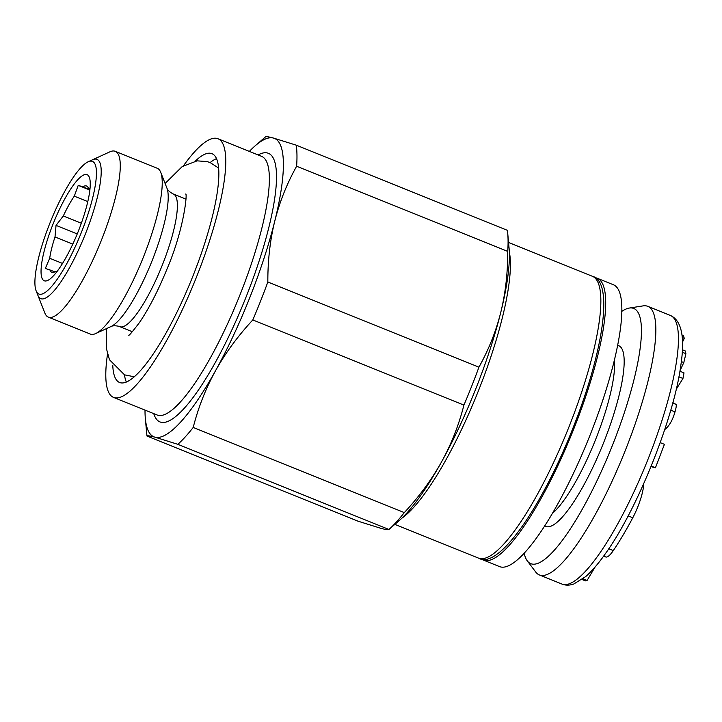<?xml version="1.0" encoding="UTF-8"?>
<svg xmlns="http://www.w3.org/2000/svg" width="722" height="722" viewBox="0 0 722 722"><rect width="100%" height="100%" fill="white"/><g stroke="black" fill="none" stroke-linecap="round" stroke-linejoin="round"><path stroke-width="1.08" d="M483.451 560.11L499.597 566.617A151.99 34.719 -68 0 0 500.517 566.923A151.99 34.719 112 0 0 589.441 436.684A151.99 34.719 112 0 0 613.303 284.712L597.157 278.205A151.99 34.719 112 0 1 573.295 430.168A151.99 34.719 112 0 1 484.372 560.416A151.99 34.719 -68 0 1 483.451 560.11A151.99 34.719 -68 0 1 481.448 558.945M594.901 277.654A151.99 34.719 -68 0 1 596.228 277.898A151.99 34.719 112 0 1 597.157 278.205M595.145 566.941L587.094 580.443L585.434 580.876L582.031 579.504M681.965 334.963L683.418 335.55L684.285 338.365L682.489 342.102M682.389 349.782L685.277 350.946L685.9 353.681L683.806 362.57L679.989 370.702M679.907 371.216L684.014 372.877L682.967 378.463L676.225 389.311M672.859 402.668L676.198 404.473C676.46 405.71 676.063 408.174 675.007 411.865C672.814 419.572 669.7 425.231 665.675 428.823L664.718 429.59M660.206 442.64L664.421 444.337L655.45 467.748L650.991 466.638M643.699 483.74A27.896 6.372 112 0 1 632.779 517.755A137.685 31.452 112 0 1 613.294 550.588A27.896 6.372 112 0 1 605.731 556.96L603.655 556.12M621.768 311.381A137.604 31.434 -68 0 1 629.331 308.05A137.604 31.434 -68 0 1 639.71 351.433A137.604 31.434 112 0 1 586.336 501.817A137.604 31.434 112 0 1 527.331 560.931A137.604 31.434 112 0 1 524.19 553.287M527.331 560.931L535.742 572.05A144.833 33.086 112 0 0 539.397 574.965A144.833 33.086 112 0 0 602.058 501.799A144.833 33.086 112 0 0 654.024 351.551A144.833 33.086 -68 0 0 647.751 306.327A144.833 33.086 -68 0 0 643.103 305.884L629.331 308.05M682.245 337.544L684.285 338.365M678.888 376.821L682.967 378.463M651.235 466.042L655.45 467.748M58.96 268.891L56.785 271.535L55.576 271.436A46.488 10.622 112 0 1 52.083 272.338A46.488 10.622 112 0 1 51.794 272.248A46.488 10.622 112 0 1 49.899 269.92L54.782 271.887M49.899 269.92L45.315 268.467L49.71 258.259A46.488 10.622 112 0 1 55.007 236.951L56.036 225.381L63.319 215.959A46.488 10.622 112 0 1 74.294 196.158L78.22 185.374L82.804 186.827A46.488 10.622 112 0 1 86.297 185.924A46.488 10.622 112 0 1 86.577 186.014A46.488 10.622 112 0 1 88.472 188.343L89.672 188.83M463.921 405.096A175.229 40.026 -68 0 0 471.692 386.198A175.229 40.026 -68 0 0 478.939 367.155C488.722 349.61 496.005 331.317 500.788 312.283A160.925 36.759 112 0 1 475.969 388.355A160.925 36.759 112 0 1 441.566 461.854C451.331 444.138 458.786 425.213 463.921 405.096L252.808 319.945C237.836 336.1 225.417 353.013 215.553 370.693A160.925 36.759 -68 0 0 249.956 297.184A160.925 36.759 -68 0 0 274.766 221.122A160.925 36.759 -68 0 0 273.412 138.046A160.925 36.759 -68 0 0 255.335 145.663A160.925 36.759 -68 0 0 249.352 151.412M478.939 367.155L267.835 282.004A175.229 40.026 112 0 1 260.588 301.047A175.229 40.026 112 0 1 252.808 319.945M267.835 282.004C267.772 260.489 270.082 240.191 274.766 221.122C279.558 202.088 286.842 183.794 296.625 166.25A175.229 40.026 -68 0 0 296.273 145.176L273.412 138.046C268.385 136.711 265.732 136.341 265.452 136.936M183.46 165.78A139.472 31.858 112 0 1 217.078 138.453A139.472 31.858 -68 0 1 217.927 138.741A139.472 31.858 -68 0 1 196.032 278.187A139.472 31.858 -68 0 1 114.437 397.714A139.472 31.858 112 0 1 113.589 397.425A139.472 31.858 112 0 1 107.524 354.042M195.247 161.123A123.381 28.185 112 0 1 211.158 153.416A123.381 28.185 112 0 1 211.907 153.66A123.381 28.185 112 0 1 192.539 277.022A123.381 28.185 112 0 1 120.357 382.75A123.381 28.185 112 0 1 119.608 382.507A123.381 28.185 112 0 1 112.785 365.567M145.014 410.105A160.925 36.759 -68 0 0 145.33 418.39A160.925 36.759 -68 0 0 154.968 437.189A160.925 36.759 -68 0 0 215.553 370.693C205.788 388.409 198.342 407.325 193.207 427.451A175.229 40.026 -68 0 1 177.838 444.319L388.941 529.47A175.229 40.026 -68 0 0 404.311 512.602L193.207 427.451M145.33 418.39L146.665 433.029A175.229 40.026 -68 0 0 147.017 436.07L358.121 521.221L380.99 528.351C386.008 529.686 388.662 530.065 388.941 529.47L399.058 520.733A160.925 36.759 -68 0 0 441.566 461.854C431.711 479.534 419.292 496.447 404.311 512.602M147.017 436.07C147.297 435.483 149.95 435.853 154.968 437.189L177.838 444.319M507.728 251.4A175.229 40.026 -68 0 0 507.728 233.377L509.064 248.007A160.925 36.759 -68 0 1 500.788 312.283C505.481 293.213 507.792 272.916 507.728 251.4L296.625 166.25M507.728 233.377A175.229 40.026 -68 0 0 507.386 230.327L296.273 145.176M49.71 258.259L62.534 263.44M55.007 236.951L72.796 244.117M63.319 215.959L81.342 223.224M74.294 196.158L87.795 201.6M82.804 186.827L89.627 189.579M56.036 225.381L77.236 233.937M88.472 188.343L89.69 188.442L89.329 193.857M78.22 185.374L89.609 189.967M86.721 174.534A57.218 13.068 112 0 1 89.835 190.301A57.218 13.068 112 0 1 57.11 271.427A57.218 13.068 112 0 1 44.611 280.894A57.218 13.068 112 0 1 52.95 224.307A57.218 13.068 112 0 1 86.721 174.534M39.34 294.188A71.523 16.335 112 0 1 36.1 290.758A71.523 16.335 112 0 1 50.513 221.6A71.523 16.335 112 0 1 88.111 161.8A71.523 16.335 112 0 1 91.983 161.232A71.523 16.335 112 0 1 81.559 231.961A71.523 16.335 112 0 1 39.34 294.188M88.111 161.8L109.87 151.837A89.402 20.424 112 0 1 114.708 151.133A89.402 20.424 112 0 1 115.249 151.313A89.402 20.424 112 0 1 101.215 240.706A89.402 20.424 112 0 1 48.906 317.319A89.402 20.424 112 0 1 48.365 317.138A89.402 20.424 112 0 1 44.854 313.032L36.1 290.758M115.249 151.313L157.225 168.244A89.402 20.424 112 0 1 160.735 172.35A89.402 20.424 112 0 1 142.721 258.792A89.402 20.424 112 0 1 95.719 333.546A89.402 20.424 112 0 1 90.882 334.25A89.402 20.424 112 0 1 90.34 334.069L48.365 317.138M90.142 161.159A75.097 17.157 112 0 1 96.522 159.21A75.097 17.157 112 0 1 96.983 159.363A75.097 17.157 112 0 1 85.196 234.46A75.097 17.157 112 0 1 41.253 298.818A75.097 17.157 112 0 1 40.802 298.664A75.097 17.157 112 0 1 37.12 292.627M676.622 360.666A144.833 33.086 -68 0 0 670.359 315.442C681.694 320.469 685.151 337.364 680.72 366.108C673.536 419.193 636.984 510.12 605.226 553.918C598.294 563.729 591.778 571.292 585.668 576.607L573.683 584.053C569.441 585.488 565.552 585.497 562.005 584.08A144.833 33.086 112 0 0 624.656 510.914A144.833 33.086 112 0 0 676.622 360.666M608.772 548.765L613.294 550.588M628.149 515.887L632.779 517.755M552.465 513.36A90.295 20.631 112 0 0 613.501 377.931A90.295 20.631 -68 0 0 614.422 359.755M617.581 345.396A97.452 22.265 -68 0 1 622.951 376.135A97.452 22.265 112 0 1 586.878 479.372A97.452 22.265 112 0 1 544.776 525.887M582.997 578.791L587.094 580.443M681.333 361.578L683.806 362.57M682.245 352.201L685.9 353.681M665.052 428.579L665.675 428.823M670.765 410.15L675.007 411.865M672.742 403.084L676.198 404.473M153.75 413.625A144.833 33.086 -68 0 0 160.636 422.162A144.833 33.086 -68 0 0 160.889 422.235A144.833 33.086 -68 0 0 246.166 296.769A144.833 33.086 -68 0 0 267.745 153.082A144.833 33.086 -68 0 0 267.483 153.01A144.833 33.086 -68 0 0 258.088 154.941M113.589 397.425L157.179 415.015A139.472 31.858 -68 0 0 157.775 415.222A139.472 31.858 -68 0 0 158.019 415.294A139.472 31.858 -68 0 0 239.623 295.776A139.472 31.858 -68 0 0 261.517 156.322L217.927 138.741M508.559 242.466L592.311 276.246A151.99 34.719 112 0 1 569.811 424.771A151.99 34.719 112 0 1 569.234 426.242A151.99 34.719 112 0 1 478.605 558.151L394.853 524.371M509.308 251.797A151.99 34.719 112 0 1 479.408 388.31A151.99 34.719 112 0 1 478.83 389.772A151.99 34.719 112 0 1 401.874 518.17M160.735 172.35L166.926 188.099A76.758 17.536 112 0 1 151.458 262.321A76.758 17.536 112 0 1 111.098 326.497L95.719 333.546M166.926 188.099C167.558 190.139 169.706 192.115 173.37 194.028A71.523 16.335 112 0 1 162.134 265.543A71.523 16.335 112 0 1 120.294 326.84A71.523 16.335 -68 0 1 119.861 326.696L118.336 326.182C114.96 325.577 112.551 325.685 111.098 326.497M216.465 158.65A123.381 28.185 -68 0 0 210.093 162.576M124.482 374.835A123.381 28.185 -68 0 0 126.35 382.073M539.397 574.965L562.005 584.08M647.751 306.327L670.359 315.442M592.311 276.246C613.718 281.436 603.872 349.773 573.593 426.467L573.033 427.893C541.491 507.936 498.279 570.037 478.605 558.151M255.335 145.663L265.515 136.864M132.352 331.732L119.861 326.696M185.861 199.073L173.37 194.028M218.567 168.018L210.174 162.603L207.133 161.593L197.115 160.853L182.188 166.592L165.112 183.487M185.644 194.074L185.644 194.056C187.567 192.278 184.173 228.748 167.179 268.62C158.055 290.921 148.768 308.953 139.328 322.725C132.352 331.867 128.814 336.028 128.715 335.188M106.603 328.555L106.54 349.015L109.464 359.737L124.563 374.862L134.355 376.785"/></g></svg>
